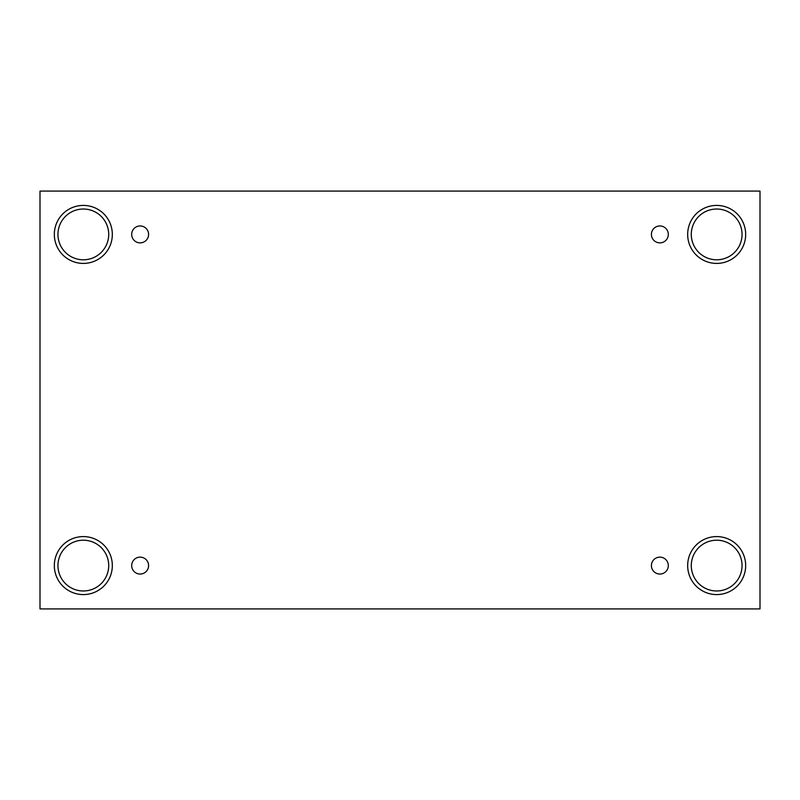 <?xml version="1.0" encoding="UTF-8"?>
<svg xmlns="http://www.w3.org/2000/svg" width="800" height="800" viewBox="0 0 800 800"><rect width="100%" height="100%" fill="white"/><g stroke="black" fill="none" stroke-linecap="round" stroke-linejoin="round"><path stroke-width="1.2" d="M760 191.08L40 191.08L40 608.92L760 608.92L760 191.08M140.14 574.05A8.46 8.46 0 0 1 132.81 561.36A8.46 8.46 0 0 1 147.46 561.36A8.46 8.46 0 0 1 140.14 574.05M659.86 574.05A8.46 8.46 0 0 1 652.54 561.36A8.46 8.46 0 0 1 667.19 561.36A8.46 8.46 0 0 1 659.86 574.05M659.86 242.87A8.46 8.46 0 0 1 652.54 230.18A8.46 8.46 0 0 1 667.19 230.18A8.46 8.46 0 0 1 659.86 242.87M140.14 242.87A8.46 8.46 0 0 1 132.81 230.18A8.46 8.46 0 0 1 147.46 230.18A8.46 8.46 0 0 1 140.14 242.87M716.67 594.59A29.01 29.01 0 0 1 691.55 551.08A29.01 29.01 0 0 1 741.79 551.08A29.01 29.01 0 0 1 716.67 594.59M83.33 594.59A29.01 29.01 0 0 1 58.21 551.08A29.01 29.01 0 0 1 108.45 551.08A29.01 29.01 0 0 1 83.33 594.59M83.33 263.42A29.01 29.01 0 0 1 58.21 219.91A29.01 29.01 0 0 1 108.45 219.91A29.01 29.01 0 0 1 83.33 263.42M716.67 263.42A29.01 29.01 0 0 1 691.55 219.91A29.01 29.01 0 0 1 741.79 219.91A29.01 29.01 0 0 1 716.67 263.42M691.29 234.41A25.38 25.38 0 0 1 729.36 212.43A25.38 25.38 0 0 1 729.36 256.39A25.38 25.38 0 0 1 691.29 234.41M57.95 234.41A25.38 25.38 0 0 1 96.02 212.43A25.38 25.38 0 0 1 96.02 256.39A25.38 25.38 0 0 1 57.95 234.41M57.95 565.59A25.38 25.38 0 0 1 96.02 543.61A25.38 25.38 0 0 1 96.02 587.57A25.38 25.38 0 0 1 57.95 565.59M691.29 565.59A25.38 25.38 0 0 1 729.36 543.61A25.38 25.38 0 0 1 729.36 587.57A25.38 25.38 0 0 1 691.29 565.59"/></g></svg>
